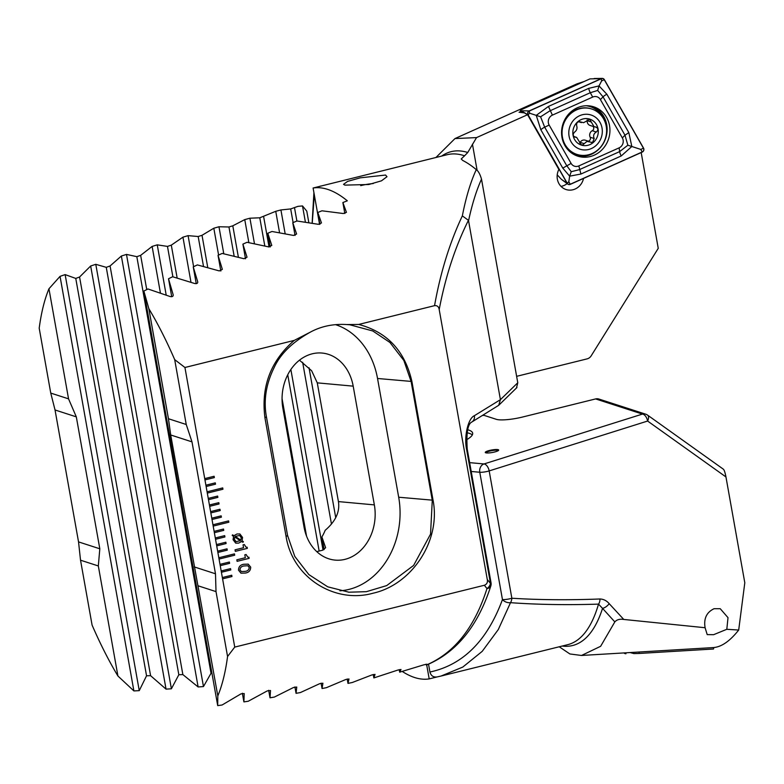 <?xml version="1.0" encoding="UTF-8"?>
<svg xmlns="http://www.w3.org/2000/svg" width="784" height="784" viewBox="0 0 784 784"><rect width="100%" height="100%" fill="white"/><g stroke="black" fill="none" stroke-linecap="round" stroke-linejoin="round"><path stroke-width="1.18" d="M561.011 186.376A14.328 13.269 107.9 0 0 561.922 186.19A14.328 13.269 107.9 0 0 567.136 183.603M435.943 157.486L454.985 138.562L476.535 137.602L527.563 114.719L558.874 169.432A14.328 13.269 107.9 0 0 566.077 189.542A14.328 13.269 107.9 0 0 572.957 189.757A14.328 13.269 107.9 0 0 583.531 178.419M385.552 175.048L386.992 176.704L381.465 180.83L368.794 184.505L344.882 185.122L343.539 184.338L347.606 181.388L360.277 177.831L385.552 175.048M441.676 156.065A247.607 81.105 76.1 0 1 467.754 152.488L464.569 155.81A245.608 80.448 -103.9 0 0 463.981 155.614A245.608 80.448 -103.9 0 0 447.233 154.693L313.1 188.013A245.608 80.448 76.1 0 1 327.673 189.385A245.608 80.448 76.1 0 1 347.322 200.812L342.873 202.537L346.42 212.288M229.379 562.03L220 564.353L220.235 565.676L229.614 563.343L229.379 562.03L229.614 563.343L220.235 565.656L221.411 572.271L230.79 569.939L230.555 568.625L221.176 570.948M221.411 572.271L222.587 578.866L231.966 576.544L231.731 575.221L222.352 577.543M222.587 578.866L234.739 647.094L227.566 656.492A245.608 80.448 76.1 0 1 217.815 695.908L217.707 705.61L222.078 705.012L240.913 693.899L244.206 693.546L243.893 701.896L248.254 701.239L267.236 690.92L270.519 690.518L270.01 697.789L274.361 697.074L293.481 687.519L296.754 687.058L296.058 693.33L300.399 692.556L319.647 683.707L322.91 683.207L322.057 688.528L326.379 687.686L345.744 679.522L349.007 678.983L347.988 683.383L352.3 682.501L371.783 674.985L375.036 674.387L373.86 677.925L397.762 670.095L401.006 669.467L399.683 672.162L423.683 664.881L426.917 664.215L426.535 664.959C454.455 652.905 474.604 627.435 486.982 588.568L484.355 585.266L234.739 647.094M346.43 212.366L343.284 213.522L321.969 210.798L317.794 212.474L321.469 222.95L318.353 224.312L296.94 220.99L292.775 222.715L296.597 234.024L293.49 235.435L271.96 231.476L267.805 233.26L271.783 245.441L268.687 246.891L247.038 242.295L242.893 244.128L247.029 257.211L243.942 258.71L222.176 253.428L218.04 255.319L222.342 269.363L219.265 270.911L197.372 264.914L193.246 266.864L197.735 281.907C197.803 283.328 196.784 283.857 194.667 283.504L172.637 276.752L168.521 278.761L173.195 294.882C173.293 296.391 172.274 296.94 170.138 296.538L147.97 288.973L143.864 291.05L148.842 308.671A245.608 80.448 76.1 0 1 174.685 359.611L184.936 367.49L294.225 340.413C270.656 360.924 260.896 386.747 264.953 417.882L286.101 536.609C292.618 577.857 334.886 603.896 372.919 593.243C411.443 584.825 441.108 541.195 433.052 500.212L411.904 381.475C404.956 351.016 387.218 332.014 358.7 324.449L434.542 305.662C437.188 305.358 438.736 306.652 439.197 309.523L487.285 579.523C487.854 582.365 486.874 584.286 484.355 585.266M184.936 367.49L204.957 479.916L214.346 477.593L214.11 476.27L204.722 478.603M214.091 476.28L214.346 477.593L204.957 479.906L206.133 486.511L215.522 484.189L215.286 482.866L205.898 485.198M215.257 482.875L215.522 484.189L206.133 486.501L207.309 493.107L222.95 489.236L222.715 487.913L207.074 491.793M222.695 487.922L222.95 489.236L207.309 493.097L208.485 499.702L217.864 497.379L217.638 496.066L208.25 498.389M217.609 496.066L217.844 497.37L208.485 499.692L209.661 506.307L219.04 503.975L218.805 502.662L209.426 504.984M209.661 506.307L210.837 512.903L220.216 510.57L219.981 509.257L210.602 511.58M219.961 509.257L220.216 510.57L210.827 512.883L212.003 519.498L221.392 517.175L221.157 515.852L211.778 518.175M221.137 515.862L221.372 517.166L212.003 519.478L213.179 526.093L228.83 522.222L228.595 520.899L212.944 524.77M213.179 526.093L214.355 532.689L223.744 530.366L223.509 529.043L214.12 531.366M223.489 529.053L223.744 530.366L214.355 532.679L215.531 539.284L224.92 536.962L224.685 535.639L215.296 537.961M224.665 535.648L224.92 536.962L215.531 539.274L216.707 545.88L226.096 543.557L225.861 542.234L216.472 544.566M225.841 542.244L226.096 543.557L216.707 545.87L217.883 552.475L227.272 550.152L227.037 548.829L217.648 551.162M227.007 548.839L227.242 550.143L217.883 552.465L219.059 559.07L234.7 555.199L234.465 553.876L218.824 557.757M219.059 559.07L220 564.353M248.91 557.218L249.106 558.345L237.101 561.334L236.827 559.815L245.333 557.708L244.824 554.827L246.107 554.513L247.803 557.14L248.93 557.218L249.136 558.355L237.101 561.324M247.127 547.242L247.332 548.369L235.318 551.358L235.053 549.829L243.55 547.722L243.04 544.851L244.324 544.537L246.029 547.163L247.156 547.232L247.352 548.379L235.318 551.338M233.563 536.315L232.211 535.501L232.466 534.855L234.014 535.658L237.003 533.982L239.884 533.963L242.56 537.452L242.05 540.882L243.373 541.597L242.991 542.273L241.609 541.519L238.62 543.116L235.7 543.136L233.083 539.706L233.563 536.315M245.372 573.055L240.962 573.182L238.503 570.154C238.571 566.763 240.345 564.794 243.804 564.264L248.244 564.137L250.694 567.136C250.625 570.546 248.851 572.526 245.372 573.055L240.953 573.182M294.225 340.413L310.346 332.132C321.156 326.262 333.278 323.733 346.724 324.547L358.7 324.449M434.542 305.662C440.5 272.391 449.771 242.472 462.344 215.884C465.97 197.294 470.616 181.878 476.28 169.618A245.608 80.448 -103.9 0 0 462.678 160.426L461.227 158.956L464.569 155.81M516.627 376.33L587.098 358.876A6.821 6.321 -72.1 0 0 591.175 355.848L658.246 248.332L641.185 152.566M467.754 152.488L476.535 137.602M487.285 579.523L490.47 583.394L466.666 449.732C463.785 437.021 468.028 418.303 474.389 415.696L500.417 399.664L468.558 220.765C472.037 204.448 476.358 190.571 481.503 179.134L517.773 382.759L516.529 387.855M517.773 382.759L500.417 399.664L498.702 405.308L471.811 422.037A6.821 6.047 58.4 0 0 474.389 415.696M481.503 179.134C480.092 174.264 478.358 171.088 476.28 169.618M462.344 215.884L468.43 220.314C455.239 246.735 445.498 276.468 439.197 309.523M174.685 359.611L186.239 424.497L168.442 418.734L170.706 434.973L217.815 695.908M148.842 308.671L168.442 418.734M313.1 188.013L319.568 224.361M425.781 664.283L426.535 664.959L425.8 664.43M282.877 408.278L304.025 527.015A44.345 35.897 95.2 0 0 335.14 560.109A44.345 35.897 95.2 0 0 374.35 504.886L353.192 386.149A44.345 35.897 95.2 0 0 322.087 353.055A44.345 35.897 95.2 0 0 282.877 408.278M316.775 551.632L322.704 550.182L325.625 547.722L321.901 536.942A44.345 35.897 95.2 0 0 325.193 530.298C335.621 521.331 340.031 511.766 338.423 501.593L317.275 382.857L311.63 370.734L299.488 360.179M310.346 332.132C292.471 342.118 280.427 353.888 274.204 367.451C266.05 383.944 263.444 400.35 266.393 416.667L287.542 535.394L294.784 556.395L308.847 574.584L327.712 586.814L348.939 592.204L366.393 591.675L386.688 585.599L413.629 565.421L430.534 534.139L432.278 500.3L411.13 381.563L403.848 360.483L389.932 342.471L372.772 330.975L349.742 324.762L346.724 324.547M486.982 588.568A6.821 4.439 17.5 0 0 490.823 585.971L490.823 585.971A6.821 6.821 0 0 0 491.029 582.737A6.821 1.284 -10.1 0 1 490.47 583.394A6.821 5.312 139.6 0 1 486.982 588.568M314.325 194.922L312.228 223.244M339.942 590.793A75.048 60.75 95.2 0 0 398.684 497.223L377.535 378.486A75.048 60.75 95.2 0 0 335.64 324.694M342.873 202.537L344.833 213.503M267.805 233.26L270.245 246.95M321.901 536.942L324.145 549.564M347.204 679.003L347.988 683.383M242.893 244.128L245.51 258.798M321.097 683.148L322.057 688.528M218.04 255.319L220.833 271.019M294.921 686.931L296.058 693.33M317.794 212.474L319.911 224.312M399.232 669.624L399.683 672.162M292.775 222.715L295.049 235.455M373.243 674.485L373.86 677.925M193.246 266.864L196.245 283.651M268.677 690.302L270.01 697.789M168.521 278.761L171.725 296.715M242.354 693.232L243.893 701.896M143.864 291.05L217.707 705.61M198.215 585.844L216.012 591.606L227.566 656.492M216.012 591.606L215.492 573.79L191.992 441.862L186.239 424.497M373.272 183.534A17.052 3.214 -10.1 0 0 360.728 185.612M520.919 111.406L519.057 112.239L524.427 112.886L527.563 114.719M584.149 81.497L577.024 83.829L455.23 138.454M232.456 534.864L234.014 535.658M239.875 533.963L242.56 537.452L242.05 540.882M242.031 540.882L243.373 541.597M243.344 541.587L242.962 542.263M238.62 543.116L241.609 541.519M238.601 543.116L235.68 543.126M239.61 535.462L235.278 536.403L240.815 540.127L241.266 537.706L239.61 535.462L235.298 536.413L240.815 540.127M234.779 536.971L234.338 539.392L236.072 541.656L240.316 540.715L234.779 536.971L234.367 539.392L236.062 541.646M244.304 544.537L246.019 547.154M246.078 554.513L247.783 557.13M248.224 564.127L250.694 567.136C250.606 570.546 248.832 572.516 245.353 573.055M247.822 565.744L244.079 565.95C241.58 566.195 240.188 567.479 239.924 569.801L241.374 571.585L245.069 571.369C247.587 571.124 248.979 569.841 249.253 567.508L247.822 565.744L244.108 565.96C241.599 566.205 240.218 567.489 239.953 569.811L241.364 571.575M219.059 559.061L234.7 555.199M234.681 555.19L234.445 553.886M213.179 526.084L228.83 522.222M228.801 522.213L228.565 520.899M209.651 506.288L219.04 503.975L218.785 502.662M222.578 578.847L231.966 576.544L231.711 575.221M221.402 572.251L230.79 569.939L230.535 568.625M623.77 619.448C619.84 618.801 616.851 619.615 614.823 621.908L602.543 608.364A6.821 3.205 -41.9 0 0 609.207 603.68L623.77 619.448L705.09 627.729C703.601 618.586 706.59 612.255 714.057 608.717L720.241 608.717L728.013 617.655L726.807 629.297L738.695 630.042L744.8 582.757L725.955 476.946C725.043 472.233 724.142 469.636 723.25 469.175M705.09 627.729L707.207 634.609L713.616 634.687L726.807 629.297M498.526 450.428A6.821 1.284 -10.1 0 0 489.647 451.114A6.821 1.284 -10.1 0 0 485.551 452.731M489.53 450.457A6.821 1.284 -10.1 0 0 485.267 452.446A6.821 1.284 -10.1 0 0 494.43 452.045A6.821 1.284 -10.1 0 0 498.693 450.055A6.821 1.284 -10.1 0 0 489.53 450.457M467.107 432.748A61.397 11.564 169.9 0 1 472.321 434.934M466.47 439.814A61.397 11.564 -10.1 0 0 472.664 433.17A61.397 11.564 -10.1 0 0 467.754 429.759M469.636 462.638L484.012 463.952A6.821 5.527 95.2 0 0 479.779 472.252L471.213 471.468M437.109 676.925L429.191 678.895A245.608 80.448 76.1 0 1 414.618 677.523A245.608 80.448 76.1 0 1 402.388 671.535M562.128 646.055A247.607 81.105 76.1 0 0 602.543 608.364L598.515 604.121C566.989 605.111 537.657 604.631 510.511 602.68L498.301 629.542L482.199 651.367L462.815 667.057L441.029 676.053L436.953 676.964L441.02 676.053M136.828 256.662L211.033 673.27L203.468 686.568L198.127 686.96L182.858 674.583L178.83 674.75L171.392 688.793L166.041 689.136L150.587 675.681L146.549 675.788L139.248 690.645L133.888 690.92L117.923 676.014A245.608 80.448 76.1 0 1 92.081 625.083L80.527 560.197L98.323 565.95L99.813 548.79L76.313 416.863L68.551 398.85L48.951 288.777L60.045 276.36L65.141 274.606L75.764 278.428L79.566 277.017L90.67 266.001L95.785 264.316L106.261 267.334L110.074 265.972L121.363 256.035L126.489 254.408L136.828 256.662L140.65 255.359L152.125 246.421L157.251 244.853L167.472 246.401L171.304 245.147L182.946 237.16L188.082 235.641L198.176 236.513L202.017 235.298L213.816 228.222L218.971 226.762L228.948 226.978L232.799 225.812L244.755 219.608L249.92 218.207L259.788 217.795L275.743 211.308L280.917 209.945L290.678 208.936L297.959 206.349L302.516 205.937L305.407 222.166M482.287 415.51L483.953 415.324L496.311 419.322A20.462 3.851 -10.1 0 0 522.448 417.059L595.615 398.929A6.821 6.321 107.9 0 1 598.888 399.036L645.722 414.187A6.821 6.321 107.9 0 0 642.449 414.089L595.615 398.929M614.823 621.908L600.632 646.3L581.512 655.473L569.899 653.964L559.227 646.78M725.955 476.946L647.613 421.047L489.177 470.91L511.854 598.231C539.039 599.936 568.42 600.191 600.005 598.986A6.821 3.979 87.8 0 1 598.515 604.121A245.608 80.448 -103.9 0 1 567.685 644.683L441.029 676.053M609.207 603.68C606.659 600.681 603.592 599.123 600.005 598.986M437.256 676.896C433.454 677.494 431.014 675.867 429.936 672.025C463.03 664.93 487.207 640.773 502.456 599.564L479.779 472.252A6.821 1.284 169.9 0 0 487.638 471.341A6.821 1.284 169.9 0 0 489.177 470.91A6.821 3.793 -107.5 0 0 484.012 463.952L642.449 414.089A6.821 3.793 -107.5 0 1 647.613 421.047A6.821 3.626 -54.5 0 0 647.584 415.128L647.584 415.128A6.821 6.821 0 0 0 645.722 414.187A6.821 6.321 107.9 0 1 647.212 414.922M117.923 676.014L98.323 565.95M429.191 678.895L426.712 664.959M428.534 664.195L429.936 672.025M68.551 398.85L50.754 393.088L39.2 328.202A245.608 80.448 76.1 0 1 48.951 288.777M308.837 222.695L306.779 211.141L302.516 205.937M502.456 599.564A6.821 4.567 19.6 0 0 510.511 602.68A6.821 4.008 93.6 0 0 511.854 598.231A6.821 1.284 169.9 0 1 502.456 599.564M223.783 253.771L218.971 226.762M218.599 255.065L213.816 228.222M193.609 266.687L188.082 235.641M190.982 282.279L182.946 237.16M166.198 295.078L157.251 244.853M160.426 293.04L152.125 246.421M335.728 517.646L309.023 367.755M285.16 233.759L280.917 209.945M331.456 524.045L302.644 362.286M279.565 232.74L275.743 211.308M306.544 536.119L282.064 398.654M254.467 243.726L249.92 218.207M248.861 242.628L244.755 219.608M203.468 686.568L126.489 254.408M198.127 686.96L121.363 256.035M171.392 688.793L95.785 264.316M166.041 689.136L90.67 266.001M139.248 690.645L65.141 274.606M133.888 690.92L60.045 276.36M50.754 393.088L55.037 409.973L78.537 541.901L80.527 560.197M712.46 647.613C720.78 647.457 729.532 641.606 738.695 630.042M594.282 155.154A25.921 24 107.9 0 0 609.942 130.026A25.921 24 107.9 0 0 593.743 106.83A25.921 24 107.9 0 0 577.23 107.829A25.921 24 107.9 0 0 561.569 132.966A25.921 24 107.9 0 0 577.779 156.163A25.921 24 107.9 0 0 594.282 155.154M600.407 99.578A6.821 6.321 107.9 0 0 592.684 97.069L552.397 115.13A6.821 6.321 107.9 0 0 549.163 125.068L571.105 163.405A6.821 6.321 107.9 0 0 578.827 165.924L619.115 147.853A6.821 6.321 107.9 0 0 622.349 137.915L600.407 99.578L603.053 96.863L597.682 90.444L590.313 92.718L592.684 97.069M604.346 79.615A2.724 2.528 107.9 0 0 601.259 78.616L529.259 110.897A2.724 2.528 107.9 0 0 527.965 114.876L567.165 183.368A2.724 2.528 107.9 0 0 570.262 184.377L642.253 152.086A2.724 2.528 107.9 0 0 643.546 148.117L604.346 79.615M527.965 114.876L520.213 110.172L589.97 78.89L601.259 78.616M557.218 174.842L561.373 179.301L567.165 183.368M520.213 110.172L521.497 112.426M601.299 78.733L529.308 111.024A2.597 2.401 107.9 0 0 528.083 114.797L567.283 183.289A2.597 2.401 107.9 0 0 570.213 184.25L642.204 151.969A2.597 2.401 107.9 0 0 643.439 148.186L604.229 79.694A2.597 2.401 107.9 0 0 601.299 78.733L601.612 80.928L604.229 79.694M588.735 88.357A4.773 1.382 65.8 0 0 590.313 92.718L550.015 110.789L540.588 116.787L544.684 127.184L566.626 165.522L571.242 171.696L579.366 169.667L619.654 151.606L627.857 145.207L631.826 146.5L621.222 155.957L580.934 174.028L569.654 176.165L562.785 168.119L540.852 129.781L536.246 115.375L548.447 106.428L588.735 88.357L599.025 85.907L606.885 94.266L628.827 132.604L631.826 146.5L640.812 149.421L642.204 151.969M571.242 171.696L569.654 176.165L568.821 181.712L570.213 184.25M597.682 90.444L599.025 85.907L601.612 80.928M540.588 116.787L529.621 113.21L529.308 111.024M627.857 145.207L624.985 135.201L622.349 137.915M579.053 121.647L580.346 122.069C577.622 121.353 576.387 122.539 576.642 125.626C577.494 128.302 576.789 130.477 574.525 132.143C572.506 134.495 572.81 136.181 575.436 137.21L576.612 137.376L581.385 144.913L582.649 144.952L586.981 141.404L592.528 142.502L594.194 138.533C593.008 135.75 593.713 133.574 596.31 132.016C598.623 129.762 598.329 128.076 595.409 126.949L594.086 126.734L589.676 119.315L583.61 122.676L579.739 121.745M589.284 141.492L585.315 140.209A4.704 4.351 107.9 0 0 580.16 142.345A2.685 2.489 -72.1 0 1 579.68 142.962M593.086 126.41A2.685 2.489 -72.1 0 1 592.263 130.703A4.704 4.351 107.9 0 0 590.156 137.22A2.685 2.489 -72.1 0 1 588.304 141.179M588.657 149.479A17.973 16.64 107.9 0 0 602.034 128.027A17.973 16.64 107.9 0 0 582.463 114.729A17.973 16.64 107.9 0 0 569.076 136.191A17.973 16.64 107.9 0 0 588.657 149.479M588.441 154.801A23.883 22.109 107.9 0 0 606.551 132.427A23.883 22.109 107.9 0 0 591.685 108.996A23.883 22.109 107.9 0 0 580.219 108.623A23.883 22.109 107.9 0 0 562.108 130.997A23.883 22.109 107.9 0 0 576.975 154.428A23.883 22.109 107.9 0 0 588.441 154.801M591.44 108.917A23.883 22.109 107.9 0 0 591.195 108.829A23.883 22.109 107.9 0 0 579.729 108.466A23.883 22.109 107.9 0 0 561.677 130.124M574.76 137.112L574.143 136.788M583.208 118.913A13.642 12.632 107.9 0 0 573.045 135.211A13.642 12.632 107.9 0 0 587.902 145.295A13.642 12.632 107.9 0 0 598.074 129.007A13.642 12.632 107.9 0 0 583.208 118.913M590.489 142.09L591.185 142.433M596.163 127.077L595.409 126.949M561.618 134.329A23.883 22.109 107.9 0 0 576.485 154.272A23.883 22.109 107.9 0 0 576.73 154.35M587.157 119.893A2.685 2.489 -72.1 0 1 587.187 120.687A4.704 4.351 107.9 0 0 590.107 125.45L594.086 126.734M713.754 647.555L713.528 649.005L638.989 653.464L633.913 653.601L630.14 652.562M638.989 653.464L639.215 652.014M625.848 653.729L625.955 653.729A2.724 2.528 -72.1 0 1 624.035 652.925M317.275 382.857L353.192 386.149M338.423 501.593L374.35 504.886M411.904 381.475L377.535 378.486M433.052 500.212L398.684 497.223M286.101 536.609L287.542 535.394M264.953 417.882L266.393 416.667M466.666 449.732A6.821 1.284 -10.1 0 0 467.225 449.075L491.029 582.737M170.706 434.973L191.992 441.862M194.207 566.901L215.492 573.79M477.123 170.412L472.448 144.158M483.953 415.324A27.293 5.135 169.9 0 1 482.532 415.432M234.151 256.172L228.948 226.978M207.77 267.589L202.017 235.298M203.517 266.452L198.176 236.513M177.155 278.026L171.304 245.147M172.892 276.821L167.472 246.401M146.745 289.59L140.65 255.359M296.881 221.01L294.539 207.848M293.108 222.578L290.678 208.936M323.028 550.084L290.864 369.509M269.039 246.96L263.64 216.668M319.157 551.083L287.748 374.781M264.806 245.98L259.788 217.795M238.395 257.24L232.799 225.812M182.858 674.583L110.074 265.972M178.83 674.75L106.261 267.334M150.587 675.681L79.566 277.017M146.549 675.788L75.764 278.428M99.813 548.79L78.537 541.901M76.313 416.863L55.037 409.973M571.124 152.684A25.029 23.177 107.9 0 0 580.905 155.281M576.377 155.653A25.921 24 107.9 0 0 591.459 154.242A25.921 24 107.9 0 0 607.12 129.909A25.921 24 107.9 0 0 592.312 106.418M603.749 119.158A25.029 23.177 107.9 0 0 586.314 105.752M522.173 110.799L529.259 110.897M640.812 149.421L643.439 148.186M529.621 113.21L528.083 114.797M568.821 181.712L567.283 183.289M628.827 132.604L624.985 135.201L603.053 96.863A4.773 1.382 -29.8 0 1 606.885 94.266M621.222 155.957A4.773 1.382 65.8 0 1 619.654 151.606L619.115 147.853M580.934 174.028L578.827 165.924M562.785 168.119L571.105 163.405M540.852 129.781A4.773 1.382 -29.8 0 1 544.684 127.184L549.163 125.068M548.447 106.428L552.397 115.13M580.16 142.345L584.207 143.658M590.156 137.22L594.194 138.533M592.263 130.703L596.31 132.016M587.187 120.687L591.234 122M516.94 387.541L498.702 405.308M426.418 665.077C456.406 652.562 477.877 626.191 490.823 585.971M348.939 592.204L348.39 592.155M467.225 449.075C466.225 432.915 467.754 423.909 471.811 422.037M320.578 186.063L319.392 186.455M313.914 192.619L312.13 223.234M723.446 469.253L647.584 415.128M581.512 655.463L713.303 647.584M594.164 78.518L602.23 78.39M561.373 179.301L567.841 184.122M578.572 121.706L581.405 122.618M591.195 108.829L591.685 108.996M576.485 154.272L576.975 154.428M573.8 136.465L576.612 137.376"/></g></svg>
